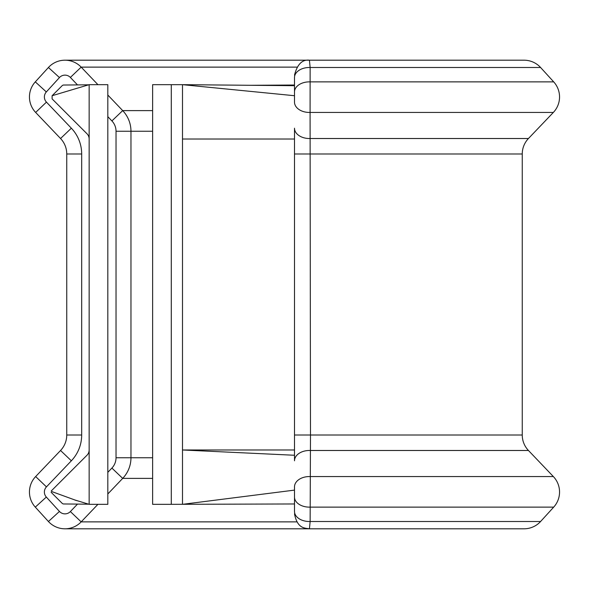 <?xml version="1.0" encoding="UTF-8"?>
<svg xmlns="http://www.w3.org/2000/svg" width="589" height="589" viewBox="0 0 589 589"><rect width="100%" height="100%" fill="white"/><g stroke="black" fill="none" stroke-linecap="round" stroke-linejoin="round"><path stroke-width="0.88" d="M97.929 504.331L81.172 521.876A22.404 22.404 0 0 1 48.423 521.508L35.303 507.129A22.404 22.404 0 0 1 35.649 476.56L60.549 450.489A22.404 22.404 0 0 0 66.748 435.013L66.748 153.987A22.404 22.404 0 0 0 60.549 138.511L35.649 112.44A22.404 22.404 0 0 1 35.303 81.871L48.423 67.492A22.404 22.404 0 0 1 81.172 67.124L97.929 84.669M540.584 67.492L310.138 67.492L310.086 112.44A14.931 10.322 0 0 1 294.5 102.125L294.5 77.564A14.931 10.079 0 0 1 310.138 67.492L309.439 60.196L524.033 60.196A22.404 22.404 0 0 1 540.584 67.492L553.697 81.871A22.404 22.404 0 0 1 553.351 112.44L310.086 112.44L310.484 435.013L310.138 521.508L309.439 528.804L524.033 528.804A22.404 22.404 0 0 0 540.584 521.508L310.138 521.508A14.931 10.079 180 0 1 294.5 511.436L294.5 486.875A14.931 10.322 0 0 1 310.086 476.56L553.351 476.56A22.404 22.404 0 0 1 553.697 507.129L310.101 507.129A14.931 10.079 180 0 1 294.5 497.064M522.252 153.987A22.404 22.404 0 0 1 528.451 138.511L310.16 138.511A14.931 10.33 0 0 1 294.5 128.203L294.5 153.987L522.252 153.987L522.252 435.013L294.5 435.013L294.5 153.987M553.351 476.56L528.451 450.489A22.404 22.404 0 0 1 522.252 435.013M294.5 449.981L182.494 449.981L294.5 455.26M294.5 503.97L171.289 504.331L171.289 84.669L152.625 84.669L152.625 504.331L171.289 504.331M171.289 84.669L182.494 84.669L182.494 139.019L294.5 139.019M294.493 490.114L182.494 504.331L182.494 139.019M294.5 85.692L182.494 84.669L294.5 95.72M528.451 450.489L310.16 450.489A14.931 10.33 0 0 0 294.5 460.797L294.5 435.013M107.816 95.028L122.696 110.614A29.87 29.87 0 0 1 130.964 131.244L130.964 457.756A29.87 29.87 0 0 1 122.696 478.386L107.816 493.972M51.11 492.271L62.147 503.308A2.238 2.238 0 0 0 63.708 503.97L88.644 504.184M89.153 449.981A7.466 7.466 0 0 1 86.966 455.26L51.221 491.005M88.644 84.816L63.708 85.03A2.238 2.238 0 0 0 62.147 85.692L52.112 95.72L52.112 98.886L86.966 133.74A7.466 7.466 0 0 1 89.153 139.019M89.153 84.669L107.816 84.669L107.816 504.331L89.153 504.331L89.153 84.669L52.112 95.72M51.803 491.579L74.972 500.009L89.153 504.331M294.5 91.936A14.931 10.079 0 0 1 310.101 81.871L553.697 81.871M77.512 84.912L70.371 77.439A7.466 7.466 0 0 0 59.452 77.564L46.332 91.936A7.466 7.466 0 0 0 46.45 102.125L71.35 128.203A37.335 37.335 0 0 1 81.68 153.987L81.68 435.013A37.335 37.335 0 0 1 71.35 460.797L46.45 486.875A7.466 7.466 0 0 0 46.332 497.064L35.303 507.129M35.649 112.44L46.45 102.125M152.625 110.614L122.696 110.614A29.87 29.87 0 0 1 130.964 131.244L152.625 131.244M59.452 77.564L48.423 67.492A22.404 22.404 0 0 1 81.172 67.124L296.827 67.124M46.332 497.064L59.452 511.436A7.466 7.466 0 0 0 70.371 511.561L81.172 521.876L296.827 521.876M107.816 472.349L111.895 468.071A14.931 14.931 0 0 0 116.033 457.756L130.964 457.756A29.87 29.87 0 0 1 122.696 478.386L152.625 478.386M130.964 457.756L152.625 457.756M29.45 492.029A22.404 22.404 0 0 1 35.649 476.56L46.45 486.875M29.45 96.971A22.404 22.404 0 0 1 35.303 81.871L46.332 91.936M81.68 153.987L66.748 153.987A22.404 22.404 0 0 0 60.549 138.511L71.35 128.203M71.35 460.797L60.549 450.489A22.404 22.404 0 0 0 66.748 435.013L81.68 435.013M81.172 521.876A22.404 22.404 0 0 1 48.423 521.508L59.452 511.436M116.033 457.756L116.033 131.244A14.931 14.931 0 0 0 111.895 120.929L107.816 116.651M70.371 511.561L77.512 504.088M111.895 468.071L122.696 478.386M81.172 67.124L70.371 77.439M116.033 131.244L130.964 131.244M122.696 110.614L111.895 120.929M524.033 60.196L64.967 60.196M64.967 528.804L524.033 528.804M252.718 85.309L252.21 85.302M250.281 85.295L294.5 85.03M540.584 521.508L553.697 507.129M528.451 138.511L553.351 112.44M74.98 500.105L77.719 500.871M309.439 528.804C304.712 528.016 297.43 528.775 294.5 513.873M309.439 60.196C302.245 59.327 297.268 64.304 294.5 75.127"/></g></svg>
